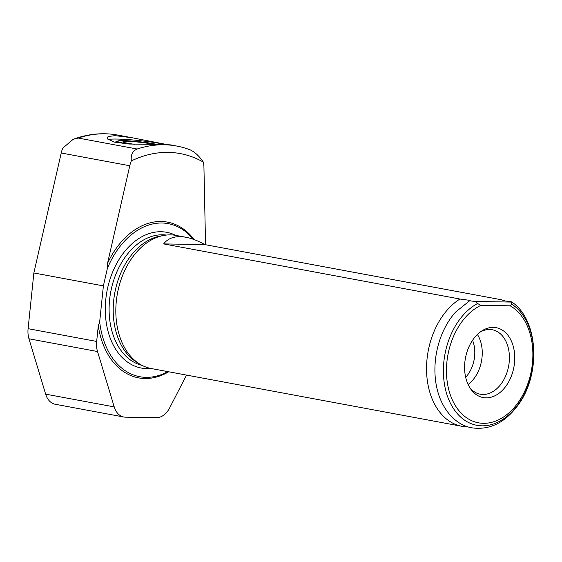<?xml version="1.0" encoding="UTF-8"?>
<svg xmlns="http://www.w3.org/2000/svg" width="562" height="562" viewBox="0 0 562 562"><rect width="100%" height="100%" fill="white"/><g stroke="black" fill="none" stroke-linecap="round" stroke-linejoin="round"><path stroke-width="0.84" d="M163.619 243.908C168.481 237.712 175.906 235.492 185.896 237.262C191.719 238.358 198.035 240.81 204.835 244.603L163.619 243.908L459.962 299.026L470.099 300.403C468.947 300.698 470.844 301.063 475.782 301.478L511.244 302.075L511.666 304.091L510.184 305.826L480.946 305.335L477.545 303.515L475.782 301.478M204.835 244.603L501.178 299.722L505.273 300.993C510.219 301.394 512.207 301.759 511.244 302.075L511.624 301.843C539.056 320.094 541.108 375.641 517.258 406.207C504.423 423.024 489.333 430.232 471.989 427.844C460.355 426.024 447.078 416.47 439.716 397.566A65.923 45.719 -79.5 0 1 455.62 312.043L470.099 300.403M468.062 426.867A67.693 46.948 -79.5 0 1 461.95 426.319L151.22 368.524A67.693 46.948 -79.5 0 1 139.734 364.064A67.693 46.948 -79.5 0 1 117.444 293.385A67.693 46.948 -79.5 0 1 163.654 235.457A67.693 46.948 -79.5 0 1 175.976 235.415L185.896 237.262M461.95 426.319A67.693 46.948 -79.5 0 1 426.551 370.154A67.693 46.948 -79.5 0 1 459.962 299.026M33.861 272.963L103.387 285.889L99.678 321.815L98.28 325.883L96.671 341.436A20.309 14.085 100.5 0 0 97.528 351.531L114.219 406.902A20.309 14.085 100.5 0 0 123.83 417.011L55.259 404.261A20.309 14.085 -79.5 0 1 45.648 394.152L28.957 338.781A20.309 14.085 -79.5 0 1 28.1 328.679L33.861 272.963L61.216 152.997A20.309 14.085 -79.5 0 1 62.782 148.15L73.13 139.334L78.167 138.041L137.149 149.014A155.702 107.974 -79.5 0 1 176.728 146.043L170.384 144.863L162.516 144.469L129.014 144.027L114.613 142.137L107.201 138.856L108.045 136.524L115.062 135.646L132.239 137.767L167.202 144.61M108.269 139.762A30.46 2.55 -174.1 0 1 131.979 139.896A30.46 2.55 -174.1 0 1 164.912 144.525M128.993 144.027A21.082 1.763 -174.1 0 1 117.718 141.013A21.082 1.763 -174.1 0 1 134.747 141.287A21.082 1.763 -174.1 0 1 156.756 144.427M134.487 144.279A15.631 1.307 -174.1 0 1 122.888 141.807A15.631 1.307 -174.1 0 1 135.667 141.835A15.631 1.307 -174.1 0 1 152.955 144.427M176.728 146.043A155.702 107.974 -79.5 0 1 190.286 149.906C194.958 152.119 199.313 156.194 203.367 162.123A20.309 14.085 100.5 0 1 203.929 167.005L205.552 244.737M137.149 149.014C132.52 151.073 130.588 155.035 131.353 160.908A20.309 14.085 100.5 0 0 129.787 165.755L107.525 263.36L107.349 268.524L103.387 285.889M123.83 417.011A20.309 14.085 100.5 0 0 125.466 417.18L156.362 417.699A20.309 14.085 100.5 0 0 169.689 407.836L186.514 375.093M107.525 263.36A79.207 54.928 -79.5 0 1 194.185 239.609M131.353 160.908A148.93 103.282 -79.5 0 1 203.367 162.123M168.705 371.777A79.207 54.928 -79.5 0 1 98.28 325.883M107.349 268.524A77.851 53.987 -79.5 0 1 193.216 239.257M167.841 371.615A77.851 53.987 -79.5 0 1 99.678 321.815M472.558 340.291A27.756 19.248 -79.5 0 1 474.588 356.533A27.756 19.248 -79.5 0 1 465.673 377.292M477.398 334.467A31.613 21.925 -79.5 0 1 482.02 357.46A31.613 21.925 -79.5 0 1 468.097 384.471M480.215 332.051A32.779 22.733 -79.5 0 1 491.602 329.648A32.779 22.733 -79.5 0 1 509.172 362.371A32.779 22.733 -79.5 0 1 479.618 394.074A32.779 22.733 -79.5 0 1 469.853 387.738M514.49 363.038A35.539 24.644 -79.5 0 1 496.773 394.777A35.539 24.644 -79.5 0 1 470.801 389.164A35.539 24.644 -79.5 0 1 481.606 331.06A35.539 24.644 -79.5 0 1 514.49 363.038M510.184 305.826A61.23 42.459 -79.5 0 1 520.229 399.434A61.23 42.459 -79.5 0 1 451.623 398.275A61.23 42.459 -79.5 0 1 480.946 305.335M139.734 364.064L136.636 362.153A66.344 46.007 -79.5 0 1 114.788 292.893A66.344 46.007 -79.5 0 1 160.072 236.117L163.654 235.457M78.167 138.041A155.702 107.974 -79.5 0 1 117.746 135.07L132.239 137.767M28.1 328.679L96.671 341.436M28.957 338.781L97.528 351.531M45.648 394.152L114.219 406.902M61.216 152.997L129.787 165.755M511.666 304.091A63.97 44.363 -79.5 0 1 520.019 401.591A63.97 44.363 -79.5 0 1 449.108 400.397A63.97 44.363 -79.5 0 1 477.545 303.515M142.144 365.412A66.344 46.007 -79.5 0 1 110.693 292.135A66.344 46.007 -79.5 0 1 166.387 235.057M150.911 368.468A69.049 47.882 -79.5 0 1 106.935 291.432A69.049 47.882 -79.5 0 1 175.667 235.359M117.718 141.013L114.971 142.221M73.13 139.334C88.094 133.805 102.958 132.386 117.746 135.07"/></g></svg>
